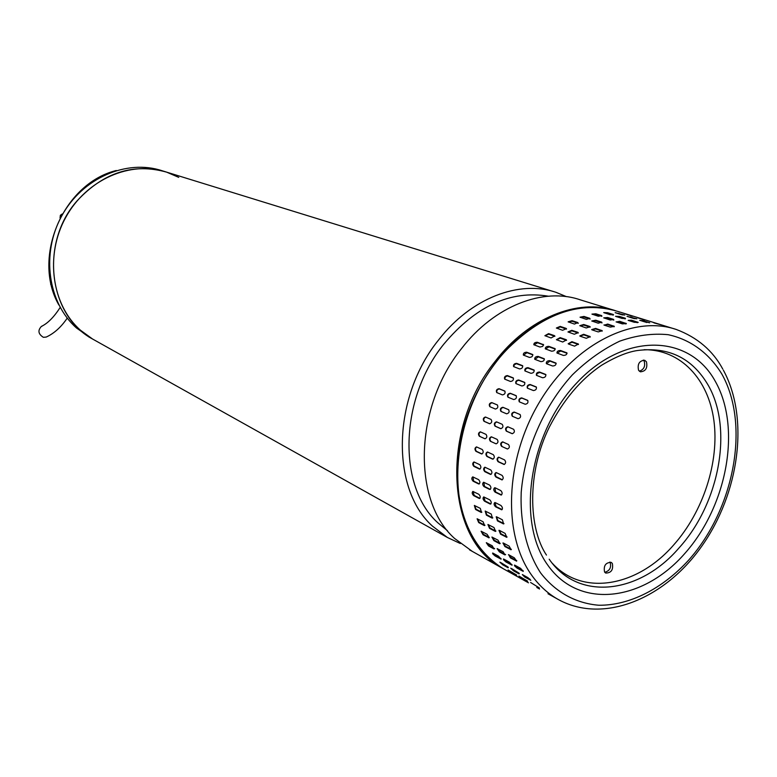 <?xml version="1.0" encoding="UTF-8"?>
<svg xmlns="http://www.w3.org/2000/svg" width="777" height="777" viewBox="0 0 777 777"><rect width="100%" height="100%" fill="white"/><g stroke="black" fill="none" stroke-linecap="round" stroke-linejoin="round"><path stroke-width="1.17" d="M67.24 318.114C61.15 327.117 54.137 333.43 46.222 337.063L43.376 337.315C38.248 334.091 37.597 330.448 41.414 326.398L42.162 326.126M90.851 338.063L76.554 328.04C47.931 302.904 40.87 253.681 61.752 215.889C82.391 177.962 126.738 158.848 162.286 170.794L164.238 171.406M553.205 291.482L166.628 172.144C133.411 162.869 103.584 172.416 77.156 200.777C39.404 243.036 48.708 315.792 92.58 339.025L80.468 330.225C51.748 304.982 44.687 255.516 65.676 217.521C86.422 179.38 130.954 160.149 166.628 172.144L178.749 177.36M460.324 543.521L447.416 537.48L432.517 526.165C390.53 488.782 392.132 397.066 438.704 339.811C470.872 298.077 519.454 279.594 556.167 292.395L566.462 296.659M548.319 296.192C510.732 289.986 475.932 305.934 443.89 344.046C399.31 398.931 397.639 486.79 437.801 522.756L447.503 530.74M612.975 309.936L580.419 299.883C543.414 286.966 494.23 305.944 461.528 348.591C414.18 407.109 412.198 500.582 454.506 538.393L472.309 551.398M503.972 569.133L501.913 567.958C446.134 539.257 440.005 429.487 495.056 361.48C528.311 317.803 577.903 298.018 615.209 310.606M489.034 537.83L483.061 534.79L481.109 531.245L487.072 534.275L489.209 537.694M88.617 336.81L94.813 340.277M116.317 170.503C63.19 183.469 31.556 257.643 58.877 305.002M113.17 171.464L112.228 171.785M549.193 559.197C578.37 601.728 639.568 593.929 678.894 548.086C719.512 503.564 733.546 428.185 707.847 384.605C691.909 357.857 668.356 346.503 637.189 350.553C627.117 352.098 615.18 357.041 601.379 365.384C580.895 379.263 563.607 399.728 549.504 426.777C526.641 472.649 528.545 528.447 546.454 555.069M546.717 363.811L546.348 363.578C546.114 361.752 547.241 360.781 549.718 360.664L555.992 363.063C556.215 364.879 555.089 365.86 552.612 365.996L546.717 363.811M560.557 350.505L566.928 352.894C566.967 354.545 565.763 355.38 563.315 355.41L556.963 353.011C556.915 351.35 558.119 350.514 560.557 350.505L560.8 351.01L557.051 353.098M571.93 341.676L578.37 344.046L574.582 346.144L568.618 344.065L568.162 343.755L571.93 341.676L572.115 342.23L568.249 343.861M583.673 334.285L590.18 336.635L586.266 338.286L580.273 336.256L579.778 335.926L583.673 334.285L583.809 334.868L579.895 336.053M595.648 328.399L602.214 330.711L598.232 331.915L592.191 329.934L591.686 329.594L595.648 328.399L595.726 329.001L591.821 329.749M607.711 324.067L614.325 326.35L610.314 327.107L604.244 325.145L607.711 324.067L607.74 324.689L603.923 325.009M619.706 321.328L626.369 323.562L622.377 323.883L616.278 321.95L619.706 321.328L619.677 321.96L616.083 321.882M631.507 320.192L638.208 322.387L634.265 322.27L628.146 320.357L631.507 320.192L631.429 320.823L628.379 320.425M642.967 320.639L649.718 322.795L639.724 320.347L642.967 320.639L642.841 321.28L641.909 321.027M653.972 322.659L660.761 324.767L653.913 322.863M508.731 554.768L514.325 557.818L516.637 561.14L510.431 557.915L508.731 554.768M503.535 543.123L509.129 546.124L511.12 549.737L504.914 546.581L502.933 542.977L503.535 543.123M499.533 530.448L505.128 533.411L506.759 537.286L500.563 534.188L498.941 530.322L499.533 530.448M496.775 516.909L502.389 519.813L503.622 523.912L497.435 520.881L496.212 516.792L496.775 516.909M495.318 502.641L500.942 505.487C502.602 507.226 502.874 508.653 501.748 509.78L495.6 506.808C493.919 505.089 493.657 503.661 494.794 502.534L495.318 502.641M495.192 487.83L500.825 490.608C502.437 492.433 502.564 493.91 501.194 495.036L495.085 492.132C493.453 490.316 493.337 488.85 494.716 487.723L495.192 487.83M496.396 472.649L502.049 475.359C503.603 477.282 503.574 478.787 501.961 479.875L495.911 477.039C494.337 475.135 494.376 473.64 496.008 472.552L496.396 472.649M498.941 457.294L504.613 459.935C506.099 461.936 505.914 463.451 504.05 464.461L498.076 461.713C496.571 459.712 496.765 458.207 498.64 457.206L498.941 457.294M502.787 441.938L508.488 444.512C509.897 446.6 509.547 448.096 507.449 448.999L501.553 446.338C500.135 444.259 500.485 442.773 502.593 441.88L502.787 441.938M507.905 426.796L513.636 429.292C514.947 431.449 514.442 432.906 512.121 433.673L506.313 431.118C505.001 428.962 505.497 427.515 507.818 426.767L507.905 426.796M514.228 412.053L520.017 414.491C521.182 416.686 520.522 418.084 518.045 418.686L512.276 416.229C511.101 414.044 511.752 412.655 514.228 412.053L514.685 412.276C512.364 412.723 511.645 414.083 512.548 416.346M521.668 397.892L527.593 400.32C528.515 402.467 527.719 403.787 525.213 404.263L519.298 401.835C518.376 399.679 519.162 398.368 521.668 397.892L522.095 398.183C519.852 398.455 518.978 399.699 519.463 401.913M530.147 384.508L536.198 386.917C536.868 388.986 535.945 390.209 533.43 390.569L527.389 388.141C526.709 386.062 527.632 384.858 530.147 384.508L530.526 384.858C528.341 385.003 527.33 386.12 527.515 388.218M539.529 372.037L545.707 374.446C546.144 376.408 545.104 377.515 542.599 377.758L536.451 375.34C536.004 373.368 537.033 372.27 539.529 372.037L539.869 372.455L537.13 373.504L536.548 375.417M540.879 361.655L534.751 359.285C534.527 357.488 535.635 356.517 538.082 356.4L544.23 358.751C544.444 360.547 543.327 361.509 540.879 361.655M551.515 351.185L545.289 348.834C545.25 347.193 546.445 346.357 548.853 346.348L555.099 348.688C555.118 350.31 553.933 351.146 551.515 351.185M562.713 342.016L556.41 339.685L560.149 337.616L566.006 339.636L566.462 339.938L562.713 342.016M574.329 334.246L567.968 331.934L571.823 330.312L577.719 332.284L578.205 332.614L574.329 334.246M586.217 327.962L579.807 325.68L583.731 324.495L589.665 326.437L590.17 326.758L586.217 327.962M598.241 323.213L591.773 320.969L595.736 320.221L601.689 322.134L598.241 323.213M610.236 320.037L603.729 317.832L607.672 317.521L613.665 319.415L610.236 320.037M622.086 318.453L615.53 316.297L619.424 316.414L625.436 318.298L622.086 318.453M633.634 318.463L627.039 316.346L636.878 318.755L633.634 318.463M644.764 320.037L638.121 317.958L644.764 320.037M504.885 554.885L499.397 551.884L497.105 548.611L503.185 551.757L504.885 554.885L505.613 554.584M499.368 543.589L493.881 540.627L491.919 537.062L497.999 540.141L499.97 543.725L499.368 543.589L500.213 543.356M495.017 531.245L489.529 528.331L487.917 524.504L493.987 527.525L495.6 531.371L495.017 531.245L495.92 531.06M491.89 517.987L486.392 515.122L485.178 511.072L491.229 514.034L492.453 518.104L491.89 517.987L492.812 517.851M490.044 503.972L484.537 501.165C482.886 499.465 482.614 498.057 483.731 496.93L489.753 499.825C491.394 501.544 491.666 502.962 490.569 504.079L490.947 503.894M489.52 489.364L483.993 486.616C482.391 484.829 482.274 483.372 483.634 482.255L489.607 485.081C491.2 486.888 491.326 488.354 489.976 489.471L490.374 489.335M490.326 474.329L484.78 471.658C483.245 469.774 483.275 468.288 484.877 467.21L490.802 469.968C492.327 471.862 492.297 473.348 490.705 474.436L491.093 474.358M492.463 459.071L486.907 456.458C485.431 454.487 485.615 453.001 487.461 452L493.317 454.671C494.774 456.653 494.59 458.148 492.764 459.158L493.113 459.139M495.92 443.774L490.336 441.229C488.947 439.18 489.296 437.704 491.365 436.81L497.144 439.393C498.523 441.453 498.174 442.939 496.114 443.842L490.336 441.229M500.65 428.622L495.036 426.155C493.754 424.028 494.25 422.591 496.532 421.843L502.233 424.329C503.515 426.447 503.01 427.894 500.738 428.651L500.854 428.69M506.604 413.811L500.942 411.402C499.786 409.246 500.437 407.867 502.874 407.274L508.546 409.664C509.683 411.829 509.032 413.209 506.604 413.811M513.694 399.543L507.905 397.154C507.002 395.027 507.789 393.725 510.256 393.249L516.064 395.629C516.948 397.746 516.161 399.057 513.694 399.543M521.853 385.975L515.928 383.595C515.268 381.546 516.181 380.351 518.657 379.992L524.592 382.352C525.242 384.401 524.32 385.606 521.853 385.975M530.953 373.3L524.912 370.92C524.485 368.978 525.505 367.89 527.971 367.657L534.022 370.017C534.44 371.95 533.42 373.047 530.953 373.3M529.38 357.401L523.368 355.079C523.154 353.292 524.261 352.34 526.67 352.214L532.701 354.516C532.896 356.293 531.789 357.245 529.38 357.401M539.937 347.037L533.838 344.735C533.809 343.113 534.984 342.288 537.363 342.268L543.599 344.774L542.637 346.406L539.937 347.037M551.068 337.966L544.891 335.683L548.591 333.634L554.341 335.615L554.788 335.917L551.068 337.966M562.606 330.283L556.371 328.02L560.198 326.408L565.986 328.35L566.452 328.661L562.606 330.283M574.436 324.077L568.142 321.833L572.047 320.658L577.865 322.572L574.436 324.077M586.392 319.386L580.05 317.181L583.974 316.443L589.83 318.327L586.392 319.386M598.329 316.258L591.948 314.102L595.862 313.791L601.738 315.647L598.329 316.258M610.12 314.704L603.69 312.587L607.556 312.713L613.461 314.559L610.12 314.704M621.619 314.734L615.151 312.655L624.854 315.035L621.619 314.734M632.711 316.307L626.204 314.277L632.711 316.307M493.958 548.912L488.568 545.969L486.295 542.715L492.259 545.804L493.958 548.912L494.667 548.611M484.09 525.437L478.7 522.581L477.107 518.783L483.061 521.746L484.654 525.563L484.09 525.437L484.965 525.252M480.953 512.286L475.553 509.479L474.349 505.458L480.283 508.362L481.497 512.402L480.953 512.286L481.847 512.15M479.088 498.387L473.679 495.629C472.057 493.949 471.785 492.55 472.882 491.433L478.787 494.279C480.4 495.979 480.672 497.387 479.594 498.494L479.972 498.3M478.525 483.896L473.115 481.206C471.532 479.428 471.416 477.991 472.756 476.874L478.613 479.652C480.176 481.439 480.293 482.896 478.982 484.003L479.36 483.867M479.302 468.997L473.863 466.375C472.348 464.51 472.377 463.043 473.96 461.965L479.768 464.675C481.264 466.55 481.235 468.026 479.681 469.094L480.05 469.026M481.4 453.875L475.942 451.311C474.504 449.359 474.689 447.892 476.505 446.892L482.245 449.514C483.673 451.476 483.488 452.962 481.691 453.962L482.031 453.933M484.809 438.714L479.331 436.218C477.972 434.188 478.311 432.731 480.351 431.847L486.023 434.382C487.364 436.412 487.024 437.878 484.994 438.782L479.331 436.218M489.481 423.708L483.974 421.28C482.721 419.182 483.216 417.764 485.46 417.016L491.054 419.444C492.297 421.552 491.802 422.979 489.568 423.737L489.685 423.766M495.376 409.042L489.821 406.672C488.704 404.545 489.335 403.185 491.744 402.583L497.299 404.924C498.416 407.061 497.766 408.43 495.376 409.042M502.408 394.901L496.726 392.56C495.843 390.462 496.62 389.18 499.048 388.694L504.749 391.025C505.613 393.123 504.836 394.415 502.408 394.901M510.489 381.478L504.691 379.137C504.05 377.117 504.943 375.932 507.381 375.573L513.208 377.884C513.83 379.904 512.927 381.099 510.489 381.478M519.522 368.92L513.607 366.598C513.189 364.675 514.199 363.597 516.627 363.354L522.562 365.666C522.97 367.579 521.95 368.667 519.522 368.92M492.803 553.894L492.589 553.059L493.152 553.234L498.543 556.206L501.116 559.158L495.153 555.992L492.803 553.894M503.613 559.848L503.399 559.022L503.991 559.207L509.479 562.227L512.072 565.209L505.982 561.985L503.613 559.848M514.627 565.928L514.423 565.102L515.025 565.287L520.619 568.366L523.232 571.367L517.026 568.074L514.627 565.928M552.233 563.189C582.779 596.833 637.626 586.616 673.727 544.9C703.263 511.635 719.434 461.956 713.898 420.512C708.333 379.157 680.691 349.475 644.152 349.689M638.568 370.279L640.345 371.814C645.697 371.367 647.727 368.026 646.454 361.81L644.638 360.246C639.296 360.742 637.276 364.083 638.568 370.279M639.335 371.212C643.978 369.541 645.57 366.142 644.133 361.023L643.337 360.062M604.574 572.047L605.691 573.067C611.266 572.979 613.48 569.764 612.334 563.432L611.188 562.373C605.613 562.499 603.408 565.724 604.574 572.047M604.768 572.299C609.741 570.833 611.528 567.511 610.13 562.315L609.916 562.024M508.109 567.783L502.709 564.782L499.883 562.179L508.391 567.424M516.559 575.252L508.09 569.988L516.686 575.058M525.776 581.322L517.103 576.417L525.786 581.313M519.065 573.873L513.558 570.813L510.712 568.201L519.347 573.504M527.534 581.39L518.949 576.048L527.67 581.186M539.549 589.015L536.79 587.47M522.338 574.553L527.942 577.661L530.827 580.322L524.621 576.961L522.338 574.553M530.584 582.478L539.306 587.907L530.584 582.478M522.795 365.996L516.355 363.685L514.296 364.811L513.714 366.676M513.461 378.156L507.138 375.845L505.147 377.185L504.817 379.225M505.001 391.229L499.475 388.986C497.299 389.267 496.445 390.481 496.892 392.638M497.494 405.031L492.191 402.807C489.947 403.253 489.248 404.584 490.102 406.798M485.712 417.123C483.634 418.133 483.216 419.57 484.459 421.435L489.801 423.786M480.545 431.905C478.758 433.119 478.515 434.586 479.827 436.305M476.67 446.93C475.174 448.261 475.106 449.728 476.466 451.33L481.915 453.894M474.116 461.985L473.261 463.714L473.921 465.938L479.827 468.949M472.902 476.884L473.64 481.08L479.059 483.77M473.038 491.433L474.213 495.444L479.613 498.193M474.514 505.458L476.078 509.226L481.468 512.033M477.301 518.774L479.205 522.27L484.595 525.126M481.351 531.254L483.537 534.421L489.267 537.461M486.616 542.754L489.024 545.551L494.415 548.494M500.961 562.674L507.935 566.967M622.484 314.957L617.9 313.578M613.072 315.083L604.506 312.946M601.854 316.326L595.833 314.413L592.307 314.345M590.141 319.065L584.003 317.055L580.264 317.375M578.282 323.329L572.125 321.26L568.288 321.999M566.472 329.108L560.334 326.981L556.487 328.147M554.875 336.344L548.785 334.178L544.988 335.79M543.638 344.969L537.606 342.764L533.935 344.823M532.896 354.895L526.961 352.671L523.465 355.167M534.255 370.347L527.69 367.987L525.602 369.114L525.019 371.008M524.844 382.634L519.036 380.341C516.88 380.497 515.889 381.604 516.064 383.673M516.317 395.833L510.674 393.541C508.469 393.813 507.595 395.046 508.071 397.232M508.741 409.77L503.331 407.498C501.048 407.944 500.339 409.285 501.214 411.519M496.785 421.95C494.667 422.96 494.25 424.407 495.522 426.301L500.971 428.7M491.559 436.878C489.743 438.092 489.5 439.568 490.841 441.317M487.635 452.039C486.111 453.37 486.043 454.856 487.422 456.478L492.987 459.09M485.033 467.23L484.158 468.968L484.829 471.212L490.85 474.271M483.78 482.255L484.527 486.489L490.054 489.238M483.886 496.93L485.071 500.971L490.578 503.778M485.334 511.062L486.917 514.869L492.414 517.725M488.111 524.494L490.034 528.01L495.522 530.924M492.152 537.062L494.366 540.258L499.854 543.21M497.426 548.64L499.854 551.466L505.341 554.457M511.79 568.686L518.91 573.067M634.508 318.687L629.797 317.269M625.067 318.832L616.336 316.657M613.801 320.105L607.643 318.152L604.088 318.075M602.029 322.882L595.755 320.843L591.977 321.154M590.102 327.214L583.818 325.097L579.943 325.835M578.224 333.061L571.959 330.885L568.074 332.061M566.559 340.384L560.343 338.16L556.507 339.782M555.254 349.106L549.096 346.853L545.386 348.922M544.434 359.129L538.374 356.857L534.838 359.372M545.949 374.786L539.869 372.455M536.46 387.189L530.526 384.858M527.855 400.534L522.095 398.183M520.202 414.607L514.685 412.276M508.08 426.874C505.924 427.884 505.497 429.351 506.798 431.274L512.364 433.721M507.245 448.931L501.553 446.338M503.098 441.958C501.01 442.861 500.66 444.347 502.059 446.425M498.805 457.235C497.251 458.585 497.183 460.081 498.601 461.723L504.409 464.442M496.153 472.571L495.27 474.32L495.959 476.583L502.35 479.797M494.862 487.733L495.629 492.006L501.592 494.91M494.939 502.534L496.134 506.614L502.146 509.586M496.367 516.783L497.96 520.619L503.991 523.659M499.125 530.312L501.068 533.867L507.08 536.975M503.166 542.977L505.4 546.202L511.373 549.358M508.44 554.642L510.887 557.488L516.773 560.673M522.824 574.815L530.099 579.283M646.755 322.494L642.841 321.28M637.286 322.659L631.429 320.823M625.971 323.96L619.677 321.96M614.141 326.787L607.74 324.689M602.146 331.167L595.726 329.001M590.209 337.092L583.809 334.868M578.467 344.502L572.115 342.23M567.084 353.321L560.8 351.01M556.196 363.451L550.009 361.12L546.435 363.655M493.094 553.205L495.571 555.536L501.019 558.537M503.904 559.158L506.41 561.518L511.975 564.588M514.918 565.229L517.453 567.608L523.144 570.745M61.286 215.666L60.363 215.287L62.247 213.947M60.062 217.968L60.363 215.287M51.311 284.635L50.641 284.285L50.913 282.867M51.447 285.208L50.641 284.285M558.333 599.533L556.847 598.678C547.222 593.016 538.888 585.256 531.827 575.417C502.525 535.052 504.856 460.091 539.325 402.35C573.591 344.434 632.954 314.578 676.291 329.477L617.433 311.315C581.041 300.621 544.823 312.743 508.75 347.698C455.4 400.767 441.559 499.048 478.525 546.017C485.518 555.555 493.754 563.121 503.224 568.696L506.05 570.279M721.94 374.213C750.242 424.825 734.352 508.77 688.743 560.032C662.616 588.616 629.846 605.506 598.873 605.244C575.951 603.408 555.574 592.327 540.598 572.892C526.913 551.835 520.017 523.785 521.202 492.433C524.679 450.126 543.803 406.186 572.387 374.844C587.305 360.334 603.088 349.106 619.716 341.161C636.421 335.314 652.573 333.168 668.162 334.693C690.695 339.53 709.314 353.438 721.94 374.213M715.355 381.439C689.714 334.168 624.776 331.662 577.194 382.459C529.156 432.604 515.763 521.182 547.736 565.073C579.03 609.722 642.744 601.651 684.712 553.593C727.097 506.089 741.705 428.049 715.355 381.439M484.459 421.435L483.974 421.28M476.466 451.33L475.942 451.311M474.397 466.317L473.863 466.375M473.64 481.08L473.115 481.206M474.213 495.444L473.679 495.629M476.078 509.226L475.553 509.479M479.205 522.27L478.7 522.581M488.927 537.325L488.442 537.694M503.098 564.287L502.709 564.782M618.929 313.189L618.803 313.811M607.556 312.713L607.478 313.335M613.393 315.073L613.461 314.559M595.862 313.791L595.833 314.413M601.719 316.278L601.738 315.647M583.974 316.443L584.003 317.055M589.86 318.939L589.83 318.327M572.047 320.658L572.125 321.26M577.942 323.164L577.865 322.572M560.198 326.408L560.334 326.981M566.122 328.924L565.986 328.35M548.591 333.634L548.785 334.178M554.535 336.159L554.341 335.615M537.363 342.268L537.606 342.764M543.327 344.803L543.084 344.298M495.522 426.301L495.036 426.155M487.422 456.478L486.907 456.458M485.314 471.6L484.78 471.658M484.527 486.489L483.993 486.616M485.071 500.971L484.537 501.165M486.917 514.869L486.392 515.122M490.034 528.01L489.529 528.331M494.366 540.258L493.881 540.627M513.956 570.318L513.558 570.813M630.837 316.88L630.71 317.511M619.424 316.414L619.337 317.045M625.368 318.823L625.436 318.298M607.672 317.521L607.643 318.152M613.636 320.046L613.665 319.415M595.736 320.221L595.755 320.843M601.719 322.756L601.689 322.134M583.731 324.495L583.818 325.097M589.743 327.039L589.665 326.437M571.823 330.312L571.959 330.885M577.855 332.867L577.719 332.284M560.149 337.616L560.343 338.16M566.2 340.18L566.006 339.636M548.853 346.348L549.096 346.853M554.924 348.922L554.681 348.417M506.798 431.274L506.313 431.118M503.739 464.374L504.263 464.384M498.601 461.723L498.076 461.713M501.553 479.768L502.097 479.71M496.445 476.981L495.911 477.039M500.718 494.93L501.252 494.803M495.629 492.006L495.085 492.132M501.214 509.663L501.748 509.469M496.134 506.614L495.6 506.808M503.04 523.795L503.564 523.533M497.96 520.619L497.435 520.881M506.157 537.16L506.662 536.839M501.068 533.867L500.563 534.188M510.508 549.592L510.994 549.222M505.4 546.202L504.914 546.581M525.009 576.456L524.621 576.961M547.999 593.754L556.847 598.678C602.058 624.902 664.345 599.475 701.621 546.396C739.17 493.424 749.64 418.521 723.358 370.134M637.567 322.649L637.635 322.105M625.786 323.892L625.815 323.251M613.811 326.641L613.781 326.019M601.777 330.983L601.689 330.371M589.821 336.878L589.685 336.295M578.088 344.289L577.903 343.735M566.744 353.117L566.501 352.612M41.414 326.398C47.737 323.397 53.992 317.074 60.179 307.449M92.58 339.025L447.416 537.48M469.512 549.834L501.913 567.958M517.599 576.728L503.224 568.696C473.261 549.64 457.867 517.084 457.051 471.037C459.1 423.941 476.155 382.808 508.216 347.64C544.288 312.675 580.701 300.573 617.433 311.315M528.477 582.818L525.738 581.283M722.775 369.085C712.839 350.602 697.338 337.403 676.291 329.477"/></g></svg>
